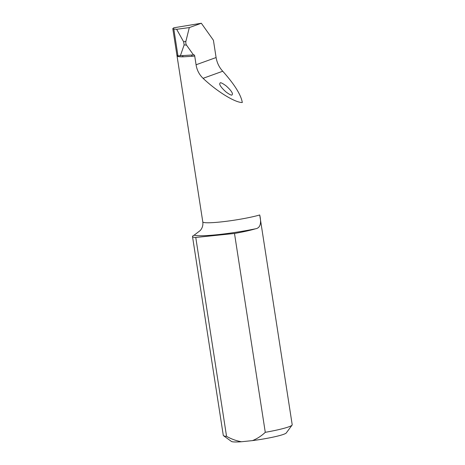 <?xml version="1.0" encoding="UTF-8"?>
<svg xmlns="http://www.w3.org/2000/svg" width="465" height="465" viewBox="0 0 465 465"><rect width="100%" height="100%" fill="white"/><g stroke="black" fill="none" stroke-linecap="round" stroke-linejoin="round"><path stroke-width="0.7" d="M201.333 23.25L213.418 40.252L216.097 57.544C217.016 62.845 219.23 67.408 222.741 71.232C234.494 84.392 241.015 94.819 242.312 102.515C235.214 102.748 217.004 91.524 203.077 78.323C199.223 74.603 196.893 70.081 196.073 64.769L194.719 56.044A1.395 0.628 -95.9 0 0 193.969 54.876A1.395 0.628 -95.9 0 0 193.899 54.887L177.973 55.887L173.817 29.022L172.8 28.632L173.776 27.801L201.333 23.25L189.302 27.586L176.654 29.301L173.817 29.022M195.765 237.47L234.494 233.471L265.277 432.322A34.863 3.464 -8.8 0 0 292.084 425.091A34.863 3.464 -8.8 0 0 292.2 424.725L259.72 214.97C261.656 223.485 260.22 228.106 255.419 228.821A43.013 4.272 171.2 0 1 194.172 235.151A34.863 3.464 -8.8 0 0 192.504 236.54A34.863 3.464 -8.8 0 0 195.765 237.47L226.554 436.327C231.314 439.03 236.284 440.837 241.475 441.75L252.478 440.611C257.203 438.687 261.475 435.92 265.277 432.322M234.494 233.471A34.863 3.464 -8.8 0 0 255.419 228.821M192.504 236.54L223.293 435.391A34.863 3.464 -8.8 0 0 223.514 435.705A34.863 3.464 -8.8 0 0 226.554 436.327M194.172 235.151L200.229 230.535L201.107 229.419C202.589 227.228 203.153 224.711 202.787 221.857A31.858 3.162 -8.8 0 0 224.752 221.497A31.858 3.162 -8.8 0 0 259.72 214.97M241.475 441.75A27.894 2.773 171.2 0 1 231.425 441.436L223.514 435.705M292.084 425.091L286.277 432.944A27.894 2.773 171.2 0 1 252.478 440.611M194.719 56.044A31.858 3.162 171.2 0 1 192.057 56.3L183.094 56.829A1.395 1.133 89.3 0 0 182.071 55.695M232.041 94.959L232.494 93.901C232.175 92.076 230.047 89.396 226.106 85.868C222.625 83.328 220.631 82.34 220.114 82.904L219.66 83.962C219.974 85.787 222.107 88.466 226.048 91.994C229.524 94.534 231.524 95.523 232.041 94.959M193.55 55.015L186.517 45.122A2.79 1.261 -95.9 0 1 185.919 41.24L189.302 27.586M172.8 28.632L202.787 221.857M177.345 55.428C176.677 55.475 176.886 55.626 177.973 55.887M180.374 55.794L184.134 44.896L183.663 41.85L176.654 29.301M179.705 55.672L179.996 55.707M192.057 56.3A1.395 0.744 84.8 0 0 191.324 55.149M183.094 56.829A31.858 3.162 171.2 0 1 177.101 55.916M222.741 71.232L203.077 78.323M216.097 57.544L196.073 64.769M184.134 44.896L186.517 45.122M183.663 41.85L185.919 41.24"/></g></svg>
